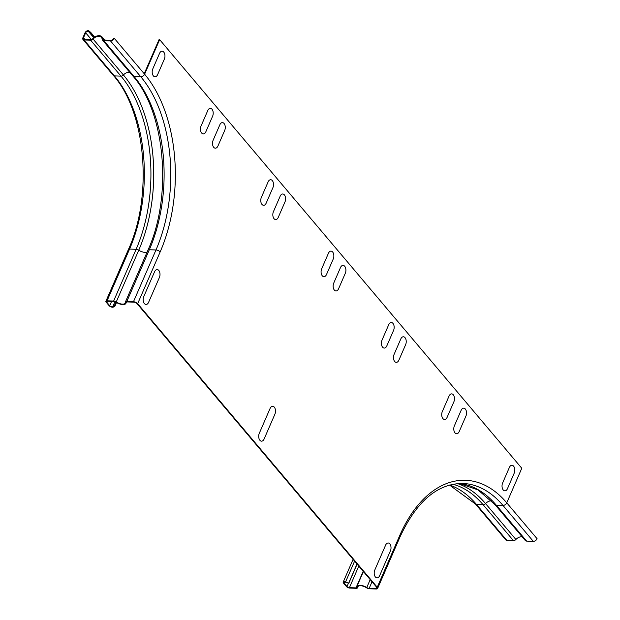 <?xml version="1.0" encoding="UTF-8"?>
<svg xmlns="http://www.w3.org/2000/svg" width="620" height="620" viewBox="0 0 620 620"><rect width="100%" height="100%" fill="white"/><g stroke="black" fill="none" stroke-linecap="round" stroke-linejoin="round"><path stroke-width="0.93" d="M264.112 439.007L274.916 414.16A5.03 3.007 92 0 0 274.303 407.162A5.03 3.007 92 0 0 270.095 408.448L259.292 433.295A5.03 3.007 92 0 0 259.904 440.285A5.03 3.007 92 0 0 264.112 439.007M379.626 575.709L390.422 550.87A5.03 3.007 92 0 0 389.81 543.872A5.03 3.007 92 0 0 385.601 545.158L374.798 570.005A5.03 3.007 92 0 0 375.41 576.995A5.03 3.007 92 0 0 379.626 575.709M148.606 302.297L159.41 277.45A5.03 3.007 92 0 0 158.798 270.452A5.03 3.007 92 0 0 154.582 271.738L143.778 296.585A5.03 3.007 92 0 0 144.39 303.583A5.03 3.007 92 0 0 148.606 302.297M326.5 274.521L333.25 258.99A5.03 3.007 92 0 0 332.638 251.991A5.03 3.007 92 0 0 328.429 253.278L321.672 268.809A5.03 3.007 92 0 0 322.284 275.799A5.03 3.007 92 0 0 326.5 274.521M338.567 288.796L345.317 273.265A5.03 3.007 92 0 0 344.704 266.274A5.03 3.007 92 0 0 340.488 267.553L333.738 283.084A5.03 3.007 92 0 0 334.351 290.083A5.03 3.007 92 0 0 338.567 288.796M386.818 345.906L393.568 330.375A5.03 3.007 92 0 0 392.956 323.384A5.03 3.007 92 0 0 388.74 324.663L381.99 340.194A5.03 3.007 92 0 0 382.602 347.192A5.03 3.007 92 0 0 386.818 345.906M398.877 360.181L405.635 344.658A5.03 3.007 92 0 0 405.023 337.66A5.03 3.007 92 0 0 400.807 338.946L394.056 354.469A5.03 3.007 92 0 0 394.669 361.468A5.03 3.007 92 0 0 398.877 360.181M266.181 203.128L272.932 187.604A5.03 3.007 92 0 0 272.32 180.606A5.03 3.007 92 0 0 268.111 181.892L261.353 197.416A5.03 3.007 92 0 0 261.966 204.414A5.03 3.007 92 0 0 266.181 203.128M278.248 217.403L284.999 201.88A5.03 3.007 92 0 0 284.386 194.882A5.03 3.007 92 0 0 280.17 196.168L273.42 211.691A5.03 3.007 92 0 0 274.032 218.69A5.03 3.007 92 0 0 278.248 217.403M447.136 417.291L453.887 401.768A5.03 3.007 92 0 0 453.274 394.769A5.03 3.007 92 0 0 449.058 396.056L442.308 411.587A5.03 3.007 92 0 0 442.92 418.578A5.03 3.007 92 0 0 447.136 417.291M213.102 140.306L219.852 124.775A5.03 3.007 -88 0 1 224.068 123.496A5.03 3.007 -88 0 1 224.68 130.487L217.93 146.018A5.03 3.007 -88 0 1 213.714 147.304A5.03 3.007 -88 0 1 213.102 140.306M205.863 131.742L212.613 116.211A5.03 3.007 92 0 0 212.001 109.213A5.03 3.007 92 0 0 207.793 110.5L201.043 126.031A5.03 3.007 92 0 0 201.655 133.029A5.03 3.007 92 0 0 205.863 131.742M459.195 431.574L465.946 416.043A5.03 3.007 92 0 0 465.333 409.045A5.03 3.007 92 0 0 461.125 410.332L454.375 425.863A5.03 3.007 92 0 0 454.987 432.861A5.03 3.007 92 0 0 459.195 431.574M507.454 488.684L514.205 473.153A5.03 3.007 92 0 0 513.593 466.163A5.03 3.007 92 0 0 509.377 467.441L502.626 482.972A5.03 3.007 92 0 0 503.239 489.971A5.03 3.007 92 0 0 507.454 488.684M152.784 68.921L159.534 53.39A5.03 3.007 -88 0 1 163.75 52.103A5.03 3.007 -88 0 1 164.362 59.102L157.612 74.632A5.03 3.007 -88 0 1 153.396 75.911A5.03 3.007 -88 0 1 152.784 68.921M346.999 586.528L344.1 583.102A1.883 0.829 23.5 0 1 343.883 582.405A1.883 0.829 23.5 0 1 345.588 582.257L348.773 583.304L345.58 581.893A2.643 1.163 -156.5 0 0 343.193 582.103A2.643 1.163 -156.5 0 0 343.496 583.079L346.394 586.512A2.643 1.163 -156.5 0 0 349.781 588.078L356.345 588.31A2.643 1.163 -156.5 0 0 357.5 587.861A2.643 1.163 -156.5 0 0 357.531 587.528A6.293 2.775 23.5 0 1 357.616 586.737A6.293 2.775 23.5 0 1 366.397 587.714A3.27 1.442 -156.5 0 0 369.528 588.768L376.185 589A3.27 1.442 -156.5 0 0 377.619 588.45A3.27 1.442 -156.5 0 0 377.239 587.233L137.663 303.676A3.27 1.442 -156.5 0 0 133.471 301.731L126.813 301.498A3.27 1.442 -156.5 0 0 125.38 302.056A3.27 1.442 -156.5 0 0 125.325 302.397A6.293 2.775 23.5 0 1 125.232 303.064A6.293 2.775 23.5 0 1 116.242 301.956A2.643 1.163 -156.5 0 0 113.623 301.041L107.058 300.816A2.643 1.163 -156.5 0 0 105.904 301.258A2.643 1.163 -156.5 0 0 106.214 302.242L109.105 305.668A2.643 1.163 -156.5 0 0 113.375 307.078L114.933 306.187L114.312 305.807L112.763 306.691A1.883 0.829 23.5 0 1 109.709 305.683L106.818 302.258A1.883 0.829 23.5 0 1 106.593 301.56A1.883 0.829 23.5 0 1 107.423 301.243L113.987 301.467A1.883 0.829 23.5 0 1 115.855 302.118A7.045 3.108 -156.5 0 0 125.922 303.358A7.045 3.108 -156.5 0 0 126.031 302.622A2.519 1.108 23.5 0 1 126.069 302.351A2.519 1.108 23.5 0 1 127.17 301.932L133.835 302.165A2.519 1.108 23.5 0 1 137.051 303.661L376.635 587.218A2.519 1.108 23.5 0 1 376.929 588.148A2.519 1.108 23.5 0 1 375.829 588.574L369.163 588.341A2.519 1.108 23.5 0 1 366.753 587.528A7.045 3.108 -156.5 0 0 356.926 586.435A7.045 3.108 -156.5 0 0 356.833 587.326A1.883 0.829 23.5 0 1 356.802 587.566A1.883 0.829 23.5 0 1 355.981 587.884L349.417 587.652A1.883 0.829 23.5 0 1 346.999 586.528L348.448 583.195M357.012 563.983L348.765 582.947M357.12 564.115L348.773 583.304M533.308 541.337L502.967 505.432A3.27 2.185 -40.2 0 0 506.757 502.836L537.098 538.741A3.27 2.185 139.8 0 1 533.308 541.337L526.644 541.113A3.27 2.185 139.8 0 1 525.318 540.532L494.977 504.618A3.27 2.185 -40.2 0 0 496.31 505.199A124.535 74.423 -88 0 0 459.443 483.468M522.141 536.773A6.293 4.208 -40.2 0 0 515.902 539.493A2.643 1.767 139.8 0 1 513.461 540.648L506.896 540.423A2.643 1.767 139.8 0 1 505.827 539.95L475.486 504.045A2.643 1.767 -40.2 0 0 476.555 504.517L483.12 504.742A2.643 1.767 -40.2 0 0 485.561 503.587A6.293 4.208 139.8 0 1 491.575 500.836M377.619 588.45L400.125 536.688A3.27 1.442 23.5 0 0 399.745 535.479A127.805 76.384 -88 0 1 506.757 502.836L521.792 468.255L159.65 39.641L144.615 74.214L114.274 38.308L113.669 38.285A2.519 1.682 139.8 0 1 110.755 40.285L104.09 40.052A2.519 1.682 139.8 0 1 103.075 39.61A2.519 1.682 139.8 0 1 102.788 38.905A7.045 4.712 -40.2 0 0 102.006 36.929A7.045 4.712 -40.2 0 0 92.651 38.766A1.883 1.263 139.8 0 1 90.907 39.595L84.343 39.37A1.883 1.263 139.8 0 1 83.576 39.029A1.883 1.263 139.8 0 1 83.506 37.766L85.669 32.79A1.883 1.263 139.8 0 1 88.52 31.527L94.062 37.495M144.212 73.734L159.046 39.618L159.65 39.641M90.28 33.015L90.815 32.488L89.055 31A2.643 1.767 -40.2 0 0 85.064 32.775L82.902 37.743A2.643 1.767 -40.2 0 0 83.002 39.517A2.643 1.767 -40.2 0 0 84.072 39.99L90.636 40.215A2.643 1.767 -40.2 0 0 93.078 39.06A6.293 4.208 139.8 0 1 101.432 37.417A6.293 4.208 139.8 0 1 102.13 39.176A3.27 2.185 -40.2 0 0 102.494 40.099A3.27 2.185 -40.2 0 0 103.827 40.672L110.484 40.904A3.27 2.185 -40.2 0 0 114.274 38.308M90.815 32.488L94.682 37.061M115.901 302.149L114.312 305.807M116.514 302.537L114.933 306.187M344.55 582.087L344.1 583.102M449.616 485.026A124.535 74.423 -88 0 1 476.555 504.517L506.896 540.423M452.894 484.251A124.535 74.423 -88 0 1 483.12 504.742L513.461 540.648M457.498 483.592A126.023 75.315 -88 0 1 485.561 503.587L515.902 539.493M358.135 586.14L357.531 587.528M354.601 561.139L345.58 581.893M358.786 566.091L349.417 587.652M363.188 571.299L355.981 587.884M370.202 579.599L366.753 587.528M372.023 581.761L369.163 588.341M526.644 541.113L496.31 505.199L502.967 505.432A124.535 74.423 -88 0 0 462.737 483.453C437.503 483.522 416.632 501.27 400.125 536.688M376.487 587.039L375.829 588.574M399.745 535.479L377.239 587.233M137.663 303.676L160.161 251.922A127.805 76.384 92 0 0 144.615 74.214A3.27 2.185 -40.2 0 1 140.825 76.818L134.16 76.585A3.27 2.185 -40.2 0 1 132.835 76.004L102.494 40.099M88.52 31.527L93.76 37.727M85.669 32.79L91.373 39.548M83.506 37.766L84.878 39.386M102.788 38.905L103.718 40.005M83.002 39.517L113.344 75.431A2.643 1.767 -40.2 0 0 114.413 75.896L120.977 76.128A2.643 1.767 -40.2 0 0 123.411 74.966A6.293 4.208 139.8 0 1 129.657 72.246M84.072 39.99L114.413 75.896A124.535 74.423 92 0 1 129.565 249.054A2.643 1.163 -156.5 0 0 128.41 249.504C153.225 195.501 145.785 111.538 113.344 75.431M90.636 40.215L120.977 76.128A124.535 74.423 92 0 1 136.129 249.287L129.565 249.054L107.058 300.816M93.078 39.06L123.411 74.966A126.023 75.315 92 0 1 138.748 250.193A2.643 1.163 -156.5 0 0 136.129 249.287L113.623 301.041M103.827 40.672L134.16 76.585A124.535 74.423 92 0 1 149.319 249.744A3.27 1.442 -156.5 0 0 147.886 250.294C172.748 196.245 165.261 112.057 132.835 76.004M147.173 251.929A6.293 2.775 23.5 0 1 138.748 250.193L116.242 301.956M126.24 302.142L126.031 302.622M107.26 301.243L106.818 302.258M111.584 301.39L109.709 305.683M114.948 301.669L112.763 306.691M160.161 251.922A3.27 1.442 -156.5 0 0 155.976 249.976L149.319 249.744L126.813 301.498M110.484 40.904L140.825 76.818A124.535 74.423 92 0 1 155.976 249.976L133.471 301.731M475.486 504.045L449.492 485.057M494.977 504.618L477.974 489.885L459.404 483.468M357.5 587.861L358.29 586.047M343.193 582.103L353.09 559.349M356.926 586.435L363.397 571.547M102.006 36.929L104.664 40.075M126.511 302.002L125.922 303.358M128.41 249.504L105.904 301.258M147.886 250.294L125.38 302.056"/></g></svg>
